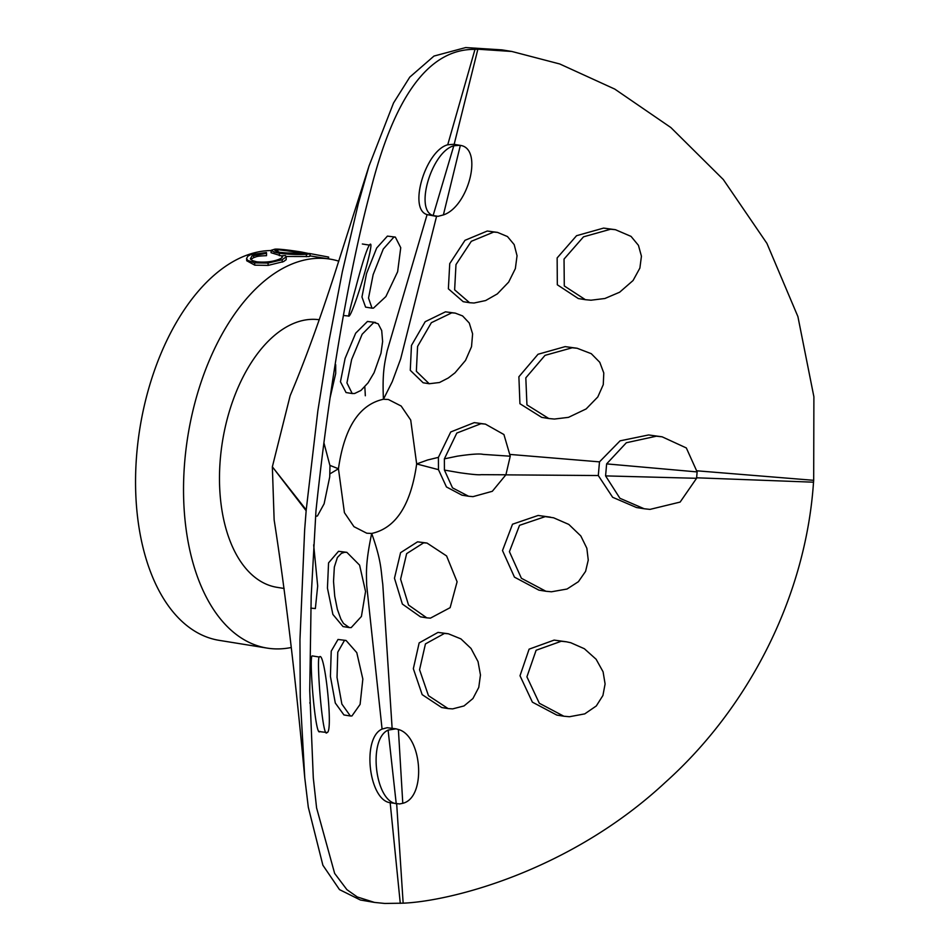 <?xml version="1.0" encoding="UTF-8"?>
<svg xmlns="http://www.w3.org/2000/svg" width="951" height="951" viewBox="0 0 951 951"><rect width="100%" height="100%" fill="white"/><g stroke="black" fill="none" stroke-linecap="round" stroke-linejoin="round"><path stroke-width="1.43" d="M306.151 510.758L272.355 466.81L274.138 519.864C285.359 591.997 295.559 677.932 304.748 777.656L300.254 697.404L299.957 639.761L304.641 530.004L306.222 509.891L317.848 410.903L329.058 340.601L342.301 271.938L358.396 203.312L368.988 166.104L393.548 102.946L409.774 77.126L433.989 56.061L465.693 47.562L501.926 49.868L511.864 51.473L477.866 49.214L454.15 144.374M306.222 509.891L272.355 466.81L290.15 395.687C304.344 362.212 319.203 321.533 334.728 273.674L368.988 166.104M284.135 588.479L277.003 587.326A135.446 77.079 -80.8 0 1 221.274 449.859A135.446 77.079 -80.8 0 1 310.323 319.405A135.446 77.079 -80.8 0 1 319.156 319.726M338.829 261.18A197.023 112.111 99.2 0 0 329.985 259.1A197.023 112.111 99.2 0 0 315.661 258.41A197.023 112.111 99.2 0 0 184.815 460.605A197.023 112.111 99.2 0 0 267.183 648.106A197.023 112.111 99.2 0 0 281.508 648.796A197.023 112.111 99.2 0 0 291.232 647.5M250.791 259.516L253.691 257.59C256.592 257.008 254.987 256.069 266.518 255.688L266.542 253.275L251.967 256.033L250.375 258.862L252.407 260.622L256.711 261.81C265.281 262.631 272.759 261.775 279.118 259.254C282.233 258.018 283.16 256.853 281.924 255.76L285.419 255.581L286.299 256.782L282.209 259.742L268.004 263.07L254.559 262.856L247.676 260.372L246.571 258.47L247.831 256.211L250.66 254.666L266.458 252.514L266.542 253.275M246.571 258.47L246.737 260.764L254.785 265.163L268.182 265.388L283.564 261.573L286.156 259.706L286.299 256.782M271.178 250.291L274.815 249.186C279.475 248.532 302.109 252.039 301.931 252.122L310.192 253.822L306.507 254.274C298.305 254.761 289.282 254.428 279.439 253.263L274.209 252.11L271.178 250.291L271.035 252.704L281.924 256.057M286.239 256.485L308.92 256.532L309.883 256.271L310.192 253.822M271.166 250.541A197.023 112.111 99.2 0 0 267.683 250.66A197.023 112.111 99.2 0 0 138.157 440.408A197.023 112.111 99.2 0 0 219.206 640.356L267.183 648.106M282.459 256.734L281.924 255.76L281.9 257.733M254.559 262.856L254.785 265.163M268.004 263.07L268.182 265.388M282.209 259.742L282.292 262.119M253.608 255.213L253.691 257.59M279.439 253.263L279.356 255.688M281.377 252.871L306.567 253.335L277.977 249.673L274.887 250.589L281.377 252.871M296.819 253.905L277.74 252.122L277.977 249.673M299.755 253.893L300.029 251.92M302.537 253.81L303.357 253.774M306.293 256.711L306.507 254.274L305.604 254.309M365.327 395.771A197.023 112.111 99.2 0 0 364.792 386.855M299.577 251.742L289.627 250.279M328.321 258.827L328.677 257.103A199.484 113.514 -80.8 0 0 328.416 257.02L309.384 253.465M328.416 257.02L328.047 258.791M468.558 496.232L452.51 487.851L444.426 470.079L459.832 472.742C471.708 474.418 478.864 475.072 481.289 474.668L505.908 474.787L492.309 491.298L472.992 496.648L468.558 496.232L461.96 495.174L446.447 486.948L438.47 469.651L416.669 463.945L410.713 420.045L401.156 406.029L388.353 399.491L383.431 399.254C382.207 372.316 384.608 363.401 387.176 350.836L427.094 214.605C407.931 209.256 425.489 150.591 447.731 144.778L474.989 49.381C428.984 48.763 394.083 96.194 370.284 191.698C347.983 275.267 328.214 393.88 315.958 510.949L311.191 596.134L309.729 690.688L313.295 777.906L316.588 807.91L334.645 873.41L346.913 889.66L357.291 896.971L374.48 902.416L384.751 903.45L403.153 903.177C450.429 901.227 569.673 871.508 665.522 782.186C747.545 708.697 805.723 598.072 813.521 482.193L696.643 477.794M438.47 469.651L438.411 457.36L427.57 459.999L416.669 463.945C410.844 504.969 395.854 528.138 371.686 533.452C381.815 561.827 380.875 570.98 382.777 584.259L392.133 728.442M329.985 465.408L338.449 468.76L344.417 512.66L353.962 526.676L366.765 533.214L371.686 533.452C365.541 562.837 366.373 571.872 366.67 585.257L382.076 729.06C361.677 737.905 368.679 799.981 390.172 802.727L400.276 903.355M329.807 473.931L338.449 468.76C344.274 427.736 359.264 404.567 383.431 399.254L392.228 381.72L400.668 358.907L436.568 216.317M438.411 457.36L450.738 431.968L474.264 422.624L485.438 424.122L503.923 434.536L510.247 456.207L483.072 454.376C479.72 453.544 471.161 454.126 457.372 456.159L444.379 458.846L444.426 470.079M510.354 454.459L599.487 461.865L620.076 440.836L648.641 434.952L662.134 436.818L686.325 447.945L697.131 471.922L606.631 463.886L605.585 475.892L619.909 498.276L644.196 508.761L649.973 509.391L680.131 502.08L696.572 478.294L605.585 475.892M697.142 470.828L813.687 480.314L813.89 396.769L797.913 316.612L766.91 243.373L723.319 179.549L670.859 127.541L614.762 89.085L559.77 63.979L511.864 51.473M455.22 313.105L445.46 311.833L425.192 321.7L411.462 345.439L410.273 370.308L423.136 382.766L429.21 383.74L416.348 371.294L417.584 346.426L431.362 322.698L451.749 312.843L455.22 313.105L462.59 315.922L469.271 323.031L472.611 333.872L471.518 346.711L465.526 360.405L454.982 372.851L448.29 377.987L439.505 382.504L429.21 383.74M497.516 232.389L487.257 231.034L465.003 240.306L449.74 263.617L448.373 288.807L463.196 301.681L469.592 302.715L454.637 289.841L455.981 264.604L471.304 241.316L493.688 232.068L497.516 232.389L507.465 236.549L514.17 244.585L517.047 255.736L515.359 268.598L508.654 282.114L497.314 293.907L485.628 300.552L474.026 303.012L469.592 302.715M577.138 348.256L565.156 346.628L538.028 354.259L518.889 376.762L519.935 403.723L541.69 417.37L548.81 418.523L526.937 404.864L525.82 377.844L545.018 355.353L572.229 347.769L577.138 348.256L591.284 353.689L599.772 362.295L603.79 372.982L603.267 384.656L597.799 396.959L586.149 408.93L568.496 417.346L554.397 419.046L548.81 418.523M615.463 229.702L603.6 228.097L576.556 235.705L557.143 257.935L557.322 284.789L578.303 298.543L585.4 299.696L564.288 285.954L564.038 259.076L583.51 236.823L610.637 229.227L615.463 229.702L631.048 236.395L638.442 245.346L641.438 256.211L639.88 268.075L633.069 280.509L619.636 292.219L604.907 298.495L591.011 300.207L585.4 299.696M644.196 508.761L636.481 507.525L612.646 497.29L598.298 475.536L599.487 461.865M606.631 463.886L626.352 442.738L656.38 436.2L662.134 436.818M444.379 458.846L456.801 433.062L480.992 423.706L485.438 424.122M696.572 478.294L697.131 471.922M505.908 474.787L510.247 456.207M474.989 49.381L477.866 49.214M813.687 480.314L813.521 482.193M374.48 902.416L360.405 900.015L339.495 889.613L322.888 865.244L308.302 807.209L304.748 777.656M375.526 322.46L367.455 321.462L355.674 333.195L345.106 358.384L340.446 381.767L346.057 392.549L352.203 393.536L346.937 382.896L351.644 359.526L362.153 334.253L373.791 322.484L378.153 323.756L381.708 330.568L382.623 341.528L380.982 353.249L374.088 372.709L368.061 382.849L360.94 390.445L354.628 393.5L352.203 393.536M395.343 237.084L387.414 236.11L376.691 248.009L366.539 273.531L361.962 296.997L365.588 307.125L372.007 308.16L368.524 298.067L373.149 274.613L383.253 249.067L393.833 237.144L395.343 237.084L400.74 247.7L397.637 271.724L385.892 296.557L373.493 308.1L372.007 308.16M369.38 245.12C377.06 234.54 353.736 313.248 349.053 316.077C347.876 317.539 350.087 308.172 355.686 287.963C362.093 263.641 366.646 249.364 369.38 245.12L362.331 243.991M447.731 144.778L453.698 144.29L460.343 145.384L443.392 214.926L438.102 216.317L433.121 215.556C414.208 210.123 431.695 151.684 453.793 145.776L459.832 145.289M435.439 216.186L427.094 214.605M349.053 316.077L343.466 315.482M323.875 442.667L329.985 465.74L329.724 476.926L324.113 503.804L317.42 515.989L316.505 516.143M433.121 215.556L453.793 145.776M460.343 145.384C483.5 148.499 468.498 206.783 443.392 214.926M335.691 364.661L335.703 373.493L330.128 397.542M346.865 552.341L338.52 551.307L328.559 562.885L327.441 588.098L332.886 614.429L343.014 626.566L349.326 627.577L343.489 623.452L340.862 619.042L337.343 609.258L334.728 596.146L333.528 581.43L334.336 567.046L337.391 557.488L341.421 553.339L344.619 552.281L346.865 552.341L359.597 565.144L365.553 591.51L361.416 616.462L351.216 627.589L349.326 627.577M346.069 640.463L338.009 639.464L331.233 651.138L330.413 676.399L335.299 703.027L343.941 714.95L350.372 715.996L341.873 704.073L337.023 677.409L337.771 652.172L344.417 640.498L346.069 640.463L356.78 652.648L362.842 679.062L360.096 704.394L351.941 715.948L350.372 715.996M319.405 657.058L319.405 657.058C324.66 648.986 333.646 733.803 326.942 732.508C322.544 740.591 316.053 655.56 319.405 657.058L312.285 655.917C308.659 654.419 315.375 739.355 319.905 731.378M313.664 544.84L317.682 585.982L315.363 608.557L310.787 608.117M382.076 729.06L387.14 727.717L395.985 728.835L388.103 730.106C367.942 739.058 374.896 800.885 396.234 803.702L388.103 730.106M395.985 728.835L398.386 729.476L402.784 803.298L399.598 803.952L390.172 802.727M396.829 803.809L396.234 803.702M326.942 732.508L319.346 731.592M398.386 729.476C422.22 735.717 426.702 797.699 402.784 803.298M396.674 803.785L403.153 903.177M598.298 475.536L505.884 474.858M427.011 543.057L417.548 541.832L400.573 552.674L394.475 578.208L402.356 604.051L420.473 616.842L426.785 617.853L408.538 605.038L400.597 579.183L406.648 553.637L423.659 542.819L427.011 543.057L446.601 555.955L457.098 581.786L450.132 607.665L430.423 618.138L426.785 617.853M448.337 633.77L438.007 632.403L419.153 642.9L413.34 668.696L422.173 694.634L441.68 707.532L448.076 708.566L428.461 695.668L419.569 669.718L425.442 643.91L444.426 633.449L448.337 633.77L460.926 638.894L471.03 648.463L478.044 661.623L480.457 674.972L478.769 687.407L472.932 698.533L464.017 705.939L452.64 708.887L448.076 708.566M550.356 517.142L538.123 515.466L512.518 524.215L502.497 550.558L514.455 577.138L538.872 590.131L545.91 591.26L521.386 578.267L509.415 551.663L519.543 525.321L545.256 516.619L553.577 517.784L568.805 524.417L580.823 535.96L586.85 548.251L588.253 560.08L585.59 571.361L578.41 581.691L567.046 589.026L551.461 591.784L545.91 591.26M566.297 641.77L554.124 640.106L529.101 649.164L520.007 675.757L532.382 702.147L556.822 715.081L563.848 716.222L539.324 703.264L526.913 676.827L536.114 650.258L561.245 641.259L566.297 641.77L570.778 642.733L584.354 648.725L596.111 659.245L603.089 671.81L605.098 683.971L602.922 695.49L596.301 705.951L584.758 713.88L569.447 716.733L563.848 716.222M329.985 259.1L309.931 255.867M352.583 267.707L353.546 262.975M309.871 702.539L309.871 703.229"/></g></svg>
